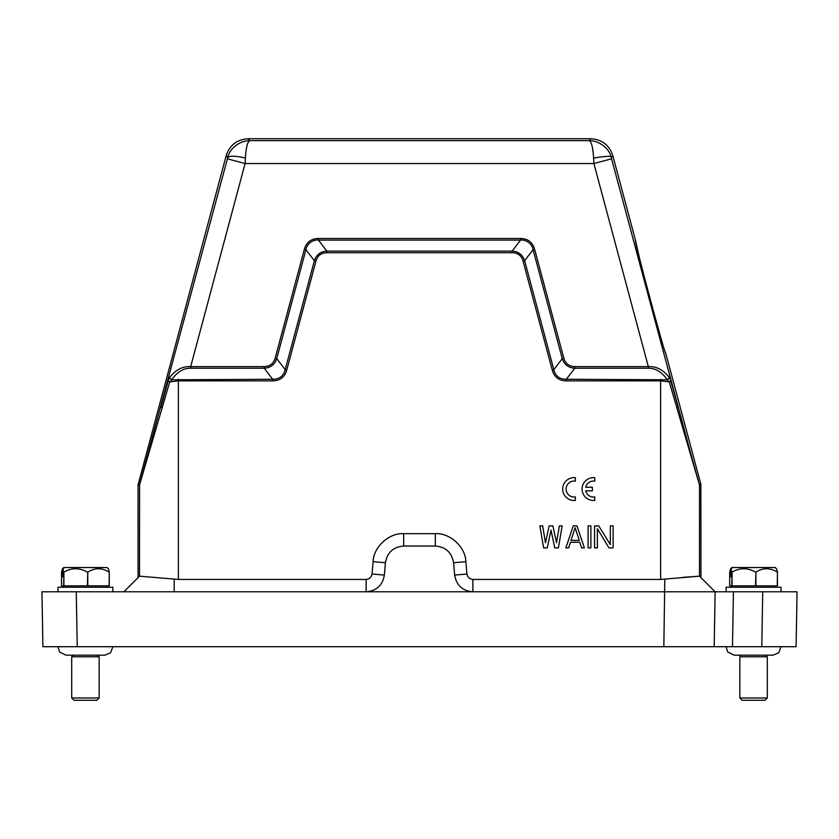 <?xml version="1.0" encoding="UTF-8"?>
<svg xmlns="http://www.w3.org/2000/svg" width="839" height="839" viewBox="0 0 839 839"><rect width="100%" height="100%" fill="white"/><g stroke="black" fill="none" stroke-linecap="round" stroke-linejoin="round"><path stroke-width="1.26" d="M768.451 591.799L797.05 591.799L796.096 646.712L714.178 646.712L715.132 591.799L700.943 577.61L700.869 484.302L665.621 352.883C665.327 356.722 633.298 237.206 635.501 240.342L612.816 155.697C609.292 145.042 601.93 139.389 590.719 138.739L589.24 140.669C598.637 140.417 609.481 148.157 611.285 157.701C613.529 155.76 607.635 155.865 593.603 158.005L593.897 163.542L648.316 366.612C656.318 366.182 663.376 369.842 669.459 377.613L667.341 379.794L669.249 381.892L660.618 380.864L566.325 380.864C558.973 380.738 554.285 377.141 552.251 370.072L523.064 261.118C521.48 255.633 517.831 252.833 512.126 252.728L326.874 252.728C321.169 252.833 317.52 255.633 315.936 261.118L286.749 370.072C284.725 377.131 280.037 380.728 272.675 380.864L178.382 380.864L169.751 381.892L139.484 485.089L138.057 484.9L226.184 155.697C229.708 145.042 237.07 139.389 248.281 138.739L590.719 138.739M639.213 256.986L635.501 240.342M642.737 270.85L649.596 296.891M656.675 322.868L660.555 336.638M700.943 577.61L715.132 591.799L733.433 591.799L726.113 591.799L726.113 587.227L781.036 587.227L781.036 591.799L733.433 591.799L732.478 646.712L721.236 646.712M730.465 568.978L729.71 572.125L729.71 585.853L777.449 585.853L777.449 572.125L776.683 568.978L775.226 567.542L731.923 567.542L730.465 568.978L730.465 576.697L731.073 576.697L730.465 576.697M777.449 572.125L777.281 585.853M755.918 585.853L755.918 572.125C762.987 567.636 770.108 567.636 777.281 572.125M755.918 572.125L755.54 585.853M732.048 585.853L732.048 572.125C739.83 567.636 747.654 567.636 755.54 572.125M732.048 572.125L731.839 585.853M731.073 576.697L731.073 568.978L731.839 572.125M731.073 568.978L732.52 567.542M372.044 574.012L384.356 575.093C382.563 585.349 376.491 590.918 366.119 591.799L366.119 579.445C369.401 579.067 371.373 577.253 372.044 574.012L373.124 561.669C373.418 547.091 389.118 532.702 403.664 533.677L435.336 533.677C449.882 532.702 465.593 547.091 465.876 561.669L466.956 574.012C467.617 577.253 469.599 579.057 472.881 579.445L660.618 579.445L699.506 576.173L715.132 591.799L57.964 591.799L57.964 587.227L112.887 587.227L112.887 591.799M62.317 568.978L61.551 572.125L61.551 585.853L109.29 585.853L109.29 572.125L108.535 568.978L107.077 567.542L63.774 567.542L62.317 568.978L62.317 576.697L62.925 576.697L62.317 576.697M109.29 572.125L109.133 585.853M87.77 585.853L87.77 572.125C94.838 567.636 101.959 567.636 109.133 572.125M87.77 572.125L87.392 585.853M63.9 585.853L63.9 572.125C71.672 567.636 79.506 567.636 87.392 572.125M63.9 572.125L63.68 585.853M62.925 576.697L62.925 568.978L63.68 572.125M62.925 568.978L64.372 567.542M714.178 646.712L42.904 646.712L41.95 591.799L57.964 591.799M664.331 646.712L709.049 646.712L664.331 646.712M797.05 591.799L762.735 591.799L761.77 646.712M77.23 646.712L76.265 591.799L41.95 591.799M138.057 484.9L138.057 577.61L123.868 591.799L139.494 576.173L139.568 484.491L227.421 158.802L245.103 163.542L245.397 158.005C246.058 147.475 247.515 141.697 249.76 140.669L248.281 138.739M384.356 575.093L385.426 562.749C387.219 552.492 393.292 546.923 403.664 546.032L435.336 546.032C445.708 546.923 451.781 552.492 453.574 562.749L454.654 575.093C456.437 585.349 462.509 590.918 472.881 591.799L472.881 579.445M366.119 579.445L178.382 579.445L139.494 576.173M682.474 577.379L699.506 576.173L699.516 485.089L669.249 381.892L670.917 381.305L669.459 377.613M715.132 591.799L684.509 591.799M162.053 408.027L160.805 407.429L168.083 381.305L169.751 381.892L171.659 379.794L169.541 377.613C175.624 369.842 182.682 366.171 190.684 366.612L245.103 163.542L593.897 163.542L611.579 158.802L611.285 157.701L612.816 155.697M171.596 379.805L272.675 379.249L272.675 380.864M676.947 408.027L678.195 407.429L670.917 381.305M315.936 261.118L314.384 260.698L305.92 249.686L276.734 358.631C274.71 364.629 270.546 367.828 264.222 368.227L272.675 379.249C279.356 379.312 283.519 376.113 285.187 369.653L314.373 260.698C316.387 254.699 320.561 251.501 326.874 251.102L512.126 251.102C518.439 251.501 522.603 254.699 524.627 260.698L553.813 369.653C555.481 376.113 559.644 379.312 566.325 379.249L667.341 379.794C661.782 371.96 655.437 368.101 648.316 368.227L574.778 368.227C568.454 367.828 564.29 364.64 562.266 358.631L563.829 358.211L534.642 249.267C532.534 242.23 527.846 238.633 520.579 238.475L318.421 238.475C311.08 238.685 306.392 242.282 304.358 249.267L275.171 358.211C273.524 363.602 269.875 366.402 264.222 366.612L190.684 366.612L190.684 368.227C183.573 368.09 177.228 371.95 171.659 379.794M608.946 547.867L597.368 528.706L597.368 547.867L594.578 547.867L594.578 525.896L598.752 525.896L610.341 544.595L610.341 525.896L613.12 525.896L613.12 547.867L608.946 547.867M588.097 525.896L590.876 525.896L590.876 547.867L588.097 547.867L588.097 525.896M565.853 547.867L573.268 525.896L576.97 525.896L584.384 547.867L581.605 547.867L579.749 542.256L570.489 542.256L568.632 547.867L565.853 547.867M554.726 547.867L551.024 530.112L547.311 547.867L543.609 547.867L539.896 525.896L542.676 525.896L545.455 542.728L549.167 525.896L552.87 525.896L556.582 542.728L559.361 525.896L562.14 525.896L558.438 547.867L554.726 547.867M648.316 368.227L648.316 366.612L574.778 366.612L574.767 368.216L566.325 379.249L566.325 380.864M553.824 369.653L552.251 370.072M512.126 252.728L512.126 251.113L520.579 240.09C526.147 239.325 532.366 244.086 533.069 249.686L524.627 260.698L523.064 261.118M304.358 249.267L305.92 249.686C306.634 244.107 312.842 239.325 318.421 240.101L326.874 251.102L326.874 252.728M275.171 358.211L276.723 358.631L285.187 369.653L286.749 370.072M168.083 381.305L169.541 377.613M570.95 540.389L575.114 527.773L579.288 540.389L570.95 540.389M190.684 368.227L264.222 368.227L264.222 366.612M574.778 366.612C569.104 366.402 565.455 363.602 563.829 358.211M593.603 158.005C592.932 147.454 591.474 141.676 589.24 140.669L249.76 140.669C240.321 140.438 229.54 148.157 227.715 157.701C229.456 155.645 235.35 155.75 245.397 158.005M553.813 369.653L562.266 358.631L533.08 249.686L534.642 249.267M318.421 238.475L318.421 240.101L520.579 240.09L520.579 238.475M99.159 697.975L96.863 700.261L73.989 700.261L71.693 697.975L99.159 697.975L99.159 656.78L71.693 656.78L73.297 655.186M767.307 697.975L765.011 700.261L742.137 700.261L739.841 697.975L767.307 697.975L767.307 656.78L739.841 656.78L741.445 655.186M575.365 500.432L575.365 496.961A8.012 8.012 0 0 1 566.105 489.053A8.012 8.012 0 0 1 575.365 481.146L575.365 477.685A11.442 11.442 0 0 0 562.675 489.053A11.442 11.442 0 0 0 575.365 500.432M585.716 490.836L592.397 490.836L592.397 487.281L585.716 487.281A8.012 8.012 0 0 1 594.767 481.146L594.767 477.685A11.442 11.442 0 0 0 582.077 489.053A11.442 11.442 0 0 0 594.767 500.432L594.767 496.961A8.012 8.012 0 0 1 585.716 490.836M663.838 646.712L664.803 579.214M174.208 579.214L174.208 591.799M178.382 379.249L178.382 579.445M700.943 484.9L699.516 485.089L689.857 450.365L611.579 158.802M660.618 579.445L660.618 379.249M454.654 575.093L466.956 574.012M465.876 561.669L453.574 562.749M435.336 533.677L435.336 546.032M403.664 533.677L403.664 546.032M373.124 561.669L385.426 562.749M139.568 484.491L138.131 484.302M700.869 484.302L699.432 484.491M226.184 155.697L227.715 157.701L227.421 158.802M732.52 587.227L731.147 585.853M64.372 587.227L62.998 585.853M71.693 697.975L71.693 656.78M104.812 655.186L110.612 652.763L112.866 646.712M739.841 697.975L739.841 656.78M772.96 655.186L778.76 652.763L781.015 646.712M772.897 655.186L734.251 655.186M726.134 646.712L727.591 651.809L734.125 655.186M765.703 655.186L767.307 656.78M104.749 655.186L66.103 655.186M57.985 646.712L59.579 651.987L65.977 655.186M97.555 655.186L99.159 656.78M106.48 587.227L107.853 585.853M774.628 587.227L776.002 585.853"/></g></svg>
